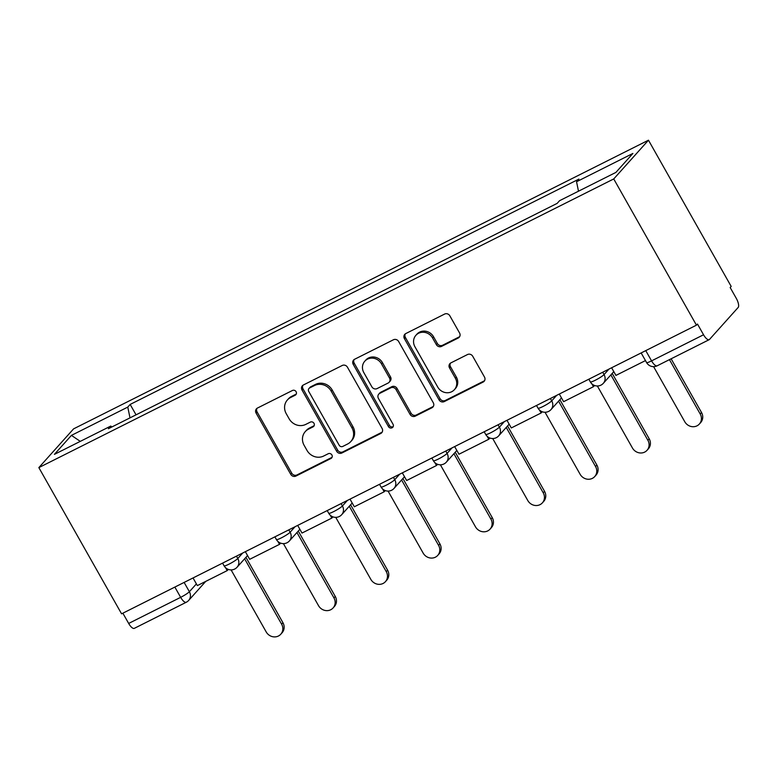 <?xml version="1.0" encoding="UTF-8"?>
<svg xmlns="http://www.w3.org/2000/svg" width="777" height="777" viewBox="0 0 777 777"><rect width="100%" height="100%" fill="white"/><g stroke="black" fill="none" stroke-linecap="round" stroke-linejoin="round"><path stroke-width="1.17" d="M296.095 391.705A2.758 2.554 -138.1 0 0 292.443 390.481L257.469 408.042A3.943 3.652 -138.1 0 0 256.099 413.102L290.734 474.32A3.943 3.652 -138.1 0 0 295.95 476.068L330.924 458.498A2.758 2.554 -138.1 0 0 331.886 454.963A2.758 2.554 -138.1 0 0 328.234 453.739L323.708 456.012A12.607 11.674 -138.1 0 1 307.012 450.417L304.128 445.318A12.607 11.674 -138.1 0 1 305.274 431.604A12.607 11.674 -138.1 0 1 308.508 429.147L313.034 426.874A2.758 2.554 -138.1 0 0 313.995 423.329A2.758 2.554 -138.1 0 0 310.344 422.105L305.817 424.378A12.607 11.674 -138.1 0 1 289.122 418.784L286.237 413.685A12.607 11.674 -138.1 0 1 287.383 399.98A12.607 11.674 -138.1 0 1 290.608 397.513L295.134 395.24A2.758 2.554 -138.1 0 0 296.095 391.705M458.197 338.044A3.943 3.652 -138.1 0 0 459.557 332.983L449.844 315.812A3.943 3.652 -138.1 0 0 444.629 314.063L405.779 333.566A3.943 3.652 -138.1 0 0 404.409 338.626L439.044 399.844A3.943 3.652 -138.1 0 0 444.259 401.592L483.109 382.08A3.943 3.652 -138.1 0 0 484.479 377.03L472.737 356.284A3.943 3.652 -138.1 0 0 467.521 354.535L450.903 362.878A3.943 3.652 -138.1 0 0 449.533 367.939L455.351 378.224A10.538 9.761 -138.1 0 1 454.39 389.685A10.538 9.761 -138.1 0 1 437.742 387.072L414.937 346.765A10.538 9.761 -138.1 0 1 415.899 335.305A10.538 9.761 -138.1 0 1 432.546 337.927L436.353 344.638A3.943 3.652 -138.1 0 0 441.569 346.387L458.197 338.044L459.207 336.907A3.943 3.652 -138.1 0 0 459.644 336.645M613.733 178.943L696.454 325.165L121.581 613.83L38.85 467.608L613.733 178.943L648.465 140.2L73.582 428.865L38.85 467.608M347.455 367.22A3.943 3.652 -138.1 0 0 342.239 365.472L303.389 384.984A3.943 3.652 -138.1 0 0 302.02 390.035L336.655 451.252A3.943 3.652 -138.1 0 0 341.88 453.001L380.72 433.498A3.943 3.652 -138.1 0 0 382.09 428.438L347.455 367.22M354.584 359.275L393.434 339.772A3.943 3.652 -138.1 0 1 398.65 341.521L433.284 402.739A3.943 3.652 -138.1 0 1 431.915 407.789L415.287 416.142A3.943 3.652 -138.1 0 1 410.071 414.394L396.027 389.559A3.943 3.652 -138.1 0 0 390.812 387.81L379.778 393.356A3.943 3.652 -138.1 0 0 378.418 398.407L393.036 424.252A2.758 2.554 -138.1 0 1 392.793 427.253A2.758 2.554 -138.1 0 1 388.432 426.573L353.214 364.326A3.943 3.652 -138.1 0 1 354.584 359.275M696.454 325.165L697.474 324.028L703.544 334.77A8.032 2.855 63.3 0 0 709.178 339.685A8.032 2.855 63.3 0 0 709.498 339.442L738.15 307.478A8.032 2.855 63.3 0 0 736.256 298.29L730.176 287.548L731.186 286.422L648.465 140.2M174.854 587.082L180.653 597.338A8.032 2.855 -116.7 0 0 186.286 602.253L134.295 628.36A8.032 2.855 -116.7 0 1 128.671 623.445L180.653 597.338A8.032 1.039 -29.5 0 0 189.384 591.715L196.396 583.896M122.863 613.189L128.671 623.445M111.898 426.952L110.761 426.068L54.419 454.36L71.426 435.382L127.778 407.09L130.002 417.871M578.496 191.2L576.544 181.75L578.923 179.089L130.157 404.438L127.778 407.09M576.544 181.75L632.896 153.448L615.879 172.426L559.537 200.719L557.158 203.38L108.382 428.719L110.761 426.068M136.043 414.831L130.157 404.438M71.426 435.382L80.284 441.375M296.26 394.056A2.758 2.554 -138.1 0 1 296.154 394.114L291.628 396.387A12.607 11.674 -138.1 0 0 288.393 398.854L287.383 399.98M305.274 431.604L306.284 430.477A12.607 11.674 -138.1 0 1 309.518 428.01L314.044 425.738A2.758 2.554 -138.1 0 0 314.151 425.679M257.022 408.304A3.943 3.652 -138.1 0 0 257.109 411.965L291.744 473.183A3.943 3.652 -138.1 0 0 296.96 474.932L331.944 457.371A2.758 2.554 -138.1 0 0 332.051 457.313M302.952 385.246A3.943 3.652 -138.1 0 0 303.04 388.908L337.674 450.126A3.943 3.652 -138.1 0 0 342.89 451.874L381.74 432.371A3.943 3.652 -138.1 0 0 382.177 432.099M309.702 387.927A2.758 2.554 -138.1 0 0 308.751 391.462L339.151 445.202A2.758 2.554 -138.1 0 0 342.803 446.425L347.581 444.026A12.607 11.674 -138.1 0 0 350.806 441.559A12.607 11.674 -138.1 0 0 351.952 427.855L331.177 391.122A12.607 11.674 -138.1 0 0 314.481 385.528L309.702 387.927L310.722 386.8A2.758 2.554 -138.1 0 0 310.013 387.334L309.003 388.461M350.806 441.559L351.826 440.433A12.607 11.674 -138.1 0 0 352.962 426.719L351.952 427.855M310.722 386.8L315.491 384.401A12.607 11.674 -138.1 0 1 332.187 389.996L352.962 426.719M378.778 394.124L379.788 392.997A3.943 3.652 -138.1 0 1 380.798 392.22L391.822 386.684A3.943 3.652 -138.1 0 1 397.037 388.432L411.091 413.257A3.943 3.652 -138.1 0 0 416.307 415.005L432.925 406.662A3.943 3.652 -138.1 0 0 433.372 406.4M354.147 359.537A3.943 3.652 -138.1 0 0 354.225 363.199L389.442 425.437A2.758 2.554 -138.1 0 0 393.201 426.602M381.449 363.801A10.538 9.761 -138.1 0 0 364.801 361.188A10.538 9.761 -138.1 0 0 363.84 372.639L371.872 386.839A3.943 3.652 -138.1 0 0 377.088 388.587L388.121 383.051A3.943 3.652 -138.1 0 0 389.491 378.001L381.449 363.801L382.469 362.674A10.538 9.761 -138.1 0 0 365.812 360.052L364.801 361.188M389.131 382.284L390.141 381.157A3.943 3.652 -138.1 0 0 390.501 376.874L389.491 378.001M382.469 362.674L390.501 376.874M415.899 335.305L416.909 334.178A10.538 9.761 -138.1 0 1 433.566 336.791L437.364 343.512A3.943 3.652 -138.1 0 0 442.579 345.26L459.207 336.907M454.39 389.685L455.409 388.558A10.538 9.761 -138.1 0 0 456.361 377.098L455.351 378.224M450.456 363.15A3.943 3.652 -138.1 0 0 450.543 366.812L456.361 377.098M405.341 333.828A3.943 3.652 -138.1 0 0 405.419 337.49L440.064 398.718A3.943 3.652 -138.1 0 0 445.279 400.466L484.12 380.953A3.943 3.652 -138.1 0 0 484.566 380.691M231.099 569.9L266.19 631.924A9.237 8.547 -138.1 0 0 280.779 634.217A9.237 8.547 -138.1 0 0 281.624 624.174L282.935 622.707A9.237 8.547 41.9 0 1 282.1 632.74L280.779 634.217M245.94 557.323L282.935 622.707M228.292 569.405L227.205 570.609L197.358 585.596L193.036 577.952M227.205 570.609L225.573 567.715M244.629 558.789L281.624 624.174M283.43 543.628L318.512 605.652A9.237 8.547 -138.1 0 0 333.1 607.944A9.237 8.547 -138.1 0 0 333.945 597.901L335.256 596.435A9.237 8.547 41.9 0 1 334.421 606.468L333.1 607.944M298.271 531.05L335.256 596.435M280.614 543.133L279.535 544.337L249.679 559.323L245.357 551.68M279.535 544.337L277.894 541.443M296.95 532.517L333.945 597.901M335.751 517.356L370.833 579.38A9.237 8.547 -138.1 0 0 385.431 581.662A9.237 8.547 -138.1 0 0 386.266 571.629L387.577 570.163A9.237 8.547 41.9 0 1 386.742 580.196L385.431 581.662M350.592 504.778L387.577 570.163M332.935 516.86L331.857 518.065L302 533.051L297.678 525.407M331.857 518.065L330.225 515.17M349.271 506.245L386.266 571.629M388.073 491.083L423.164 553.107A9.237 8.547 -138.1 0 0 437.752 555.39A9.237 8.547 -138.1 0 0 438.587 545.357L439.908 543.89A9.237 8.547 41.9 0 1 439.063 553.923L437.752 555.39M402.913 478.506L439.908 543.89M385.256 490.588L384.178 491.783L354.331 506.779L350 499.125M384.178 491.783L382.546 488.898M401.592 479.972L438.587 545.357M440.394 464.811L475.485 526.825A9.237 8.547 -138.1 0 0 490.073 529.118A9.237 8.547 -138.1 0 0 490.909 519.085L492.229 517.618A9.237 8.547 41.9 0 1 491.385 527.651L490.073 529.118M455.235 452.233L492.229 517.618M437.577 464.306L436.499 465.51L406.653 480.507L402.321 472.853M436.499 465.51L434.867 462.626M453.923 453.7L490.909 519.085M492.715 438.539L527.806 500.553A9.237 8.547 -138.1 0 0 542.395 502.845A9.237 8.547 -138.1 0 0 543.23 492.812L544.551 491.346A9.237 8.547 41.9 0 1 543.715 501.379L542.395 502.845M507.556 425.961L544.551 491.346M489.898 438.034L488.82 439.238L458.974 454.234L454.642 446.581M488.82 439.238L487.189 436.353M506.245 427.428L543.23 492.812M545.036 412.266L580.128 474.281A9.237 8.547 -138.1 0 0 594.716 476.573A9.237 8.547 -138.1 0 0 595.561 466.54L596.872 465.064A9.237 8.547 41.9 0 1 596.037 475.106L594.716 476.573M559.887 399.689L596.872 465.064M542.229 411.761L541.151 412.966L511.295 427.952L506.973 420.308M541.151 412.966L539.51 410.081M558.566 401.155L595.561 466.54M597.367 385.994L632.449 448.008A9.237 8.547 -138.1 0 0 647.037 450.301A9.237 8.547 -138.1 0 0 647.882 440.268L649.193 438.791A9.237 8.547 41.9 0 1 648.358 448.834L647.037 450.301M612.208 373.416L649.193 438.791M594.551 385.489L593.473 386.693L563.616 401.68L559.294 394.036M593.473 386.693L591.831 383.809M610.887 374.883L647.882 440.268M653.603 366.647L684.77 421.736A9.237 8.547 -138.1 0 0 699.368 424.028A9.237 8.547 -138.1 0 0 700.203 413.986L701.524 412.519A9.237 8.547 41.9 0 1 700.679 422.562L699.368 424.028M671.124 358.799L701.524 412.519M645.473 360.586L615.938 375.408L611.616 367.764M669.453 359.634L700.203 413.986M184.13 582.42L189.384 591.715A8.032 7.43 -138.1 0 1 188.656 600.436L205.74 581.39M602.719 372.232L604.05 374.592L608.993 369.085M550.388 398.504L551.728 400.864L556.672 395.357M498.067 424.776L499.407 427.136L504.351 421.629M445.745 451.048L447.086 453.418L452.02 447.902M393.424 477.331L394.755 479.691L399.699 474.174M341.103 503.603L342.434 505.963L347.377 500.446M288.782 529.875L290.112 532.235L295.056 526.719M236.451 556.147L237.791 558.508L242.735 552.991M222.562 563.121L224.097 565.831A8.032 1.039 -29.5 0 0 230.313 563.48A8.032 1.039 -29.5 0 0 237.791 558.508A8.032 7.43 41.9 0 1 237.063 567.239L247.542 555.545M274.883 536.849L276.418 539.559A8.032 1.039 -29.5 0 0 282.634 537.208A8.032 1.039 -29.5 0 0 290.112 532.235A8.032 7.43 41.9 0 1 289.384 540.957L299.864 529.273M327.204 510.576L328.739 513.286A8.032 1.039 -29.5 0 0 334.955 510.936A8.032 1.039 -29.5 0 0 342.434 505.963A8.032 7.43 41.9 0 1 341.705 514.685L352.185 503.001M379.526 484.304L381.06 487.014A8.032 1.039 -29.5 0 0 387.276 484.663A8.032 1.039 -29.5 0 0 394.755 479.691A8.032 7.43 41.9 0 1 394.026 488.412L404.516 476.719M431.857 458.032L433.381 460.732A8.032 1.039 -29.5 0 0 439.607 458.391A8.032 1.039 -29.5 0 0 447.086 453.418A8.032 7.43 41.9 0 1 446.348 462.14L456.837 450.446M484.178 431.759L485.712 434.46A8.032 1.039 -29.5 0 0 491.928 432.119A8.032 1.039 -29.5 0 0 499.407 427.136A8.032 7.43 41.9 0 1 498.679 435.868L509.158 424.174M536.499 405.487L538.034 408.187A8.032 1.039 -29.5 0 0 544.25 405.847A8.032 1.039 -29.5 0 0 551.728 400.864A8.032 7.43 41.9 0 1 551 409.596L561.48 397.902M588.82 379.205L590.355 381.915A8.032 1.039 -29.5 0 0 596.571 379.574A8.032 1.039 -29.5 0 0 604.05 374.592A8.032 7.43 41.9 0 1 603.321 383.323L613.801 371.629M645.755 350.621L651.563 360.878L703.544 334.77M641.142 352.933L646.6 362.577A8.032 1.039 -29.5 0 0 651.563 360.878A8.032 2.855 -116.7 0 0 657.187 365.792L709.178 339.685M291.628 396.387L290.608 397.513M314.044 425.738L313.034 426.874M309.518 428.01L308.508 429.147M331.944 457.371L330.924 458.498M296.96 474.932L295.95 476.068M291.744 473.183L290.734 474.32M257.109 411.965L256.099 413.102M296.154 394.114L295.134 395.24M381.74 432.371L380.72 433.498M342.89 451.874L341.88 453.001M337.674 450.126L336.655 451.252M303.04 388.908L302.02 390.035M332.187 389.996L331.177 391.122M315.491 384.401L314.481 385.528M432.925 406.662L431.915 407.789M416.307 415.005L415.287 416.142M411.091 413.257L410.071 414.394M397.037 388.432L396.027 389.559M391.822 386.684L390.812 387.81M380.798 392.22L379.778 393.356M389.442 425.437L388.432 426.573M354.225 363.199L353.214 364.326M442.579 345.26L441.569 346.387M437.364 343.512L436.353 344.638M433.566 336.791L432.546 337.927M450.543 366.812L449.533 367.939M484.12 380.953L483.109 382.08M445.279 400.466L444.259 401.592M440.064 398.718L439.044 399.844M405.419 337.49L404.409 338.626M224.097 565.831A8.032 8.032 0 0 0 237.063 567.239M276.418 539.559A8.032 8.032 0 0 0 289.384 540.957M328.739 513.286A8.032 8.032 0 0 0 341.705 514.685M381.06 487.014A8.032 8.032 0 0 0 394.026 488.412M433.381 460.732A8.032 8.032 0 0 0 446.348 462.14M485.712 434.46A8.032 8.032 0 0 0 498.679 435.868M538.034 408.187A8.032 8.032 0 0 0 551 409.596M590.355 381.915A8.032 8.032 0 0 0 603.321 383.323M646.6 362.577A8.032 8.032 0 0 0 657.187 365.792M186.286 602.253A8.032 8.032 0 0 0 188.656 600.436"/></g></svg>
